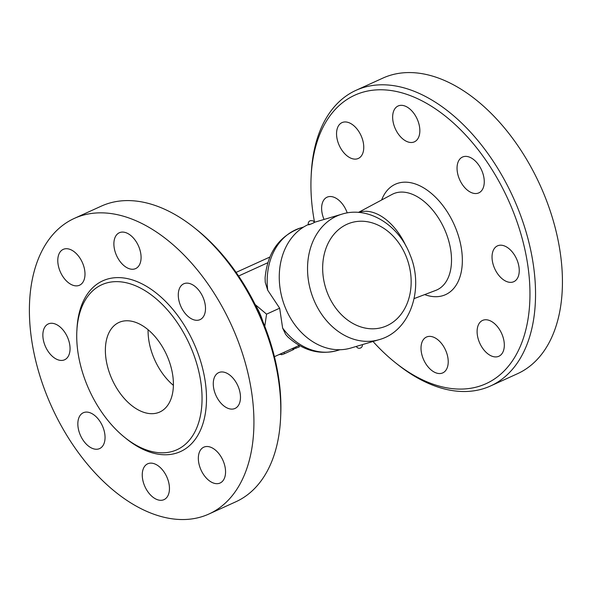 <?xml version="1.0" encoding="UTF-8"?>
<svg xmlns="http://www.w3.org/2000/svg" width="592" height="592" viewBox="0 0 592 592"><rect width="100%" height="100%" fill="white"/><g stroke="black" fill="none" stroke-linecap="round" stroke-linejoin="round"><path stroke-width="0.89" d="M395.523 362.785L397.75 364.554A162.408 98.716 -114.5 0 0 490.539 385.969A162.408 98.716 -114.5 0 0 518.503 209.923A162.408 98.716 -114.5 0 0 356.021 90.317A162.408 98.716 -114.5 0 0 311.237 174.292L311.103 177.134A158.471 96.326 65.5 0 1 393.295 90.887A158.471 96.326 65.5 0 1 513.345 211.899A158.471 96.326 65.5 0 1 509.475 364.887A158.471 96.326 65.5 0 1 395.523 362.785A158.471 96.326 65.5 0 1 373.004 341.48M314.544 222.266A158.471 96.326 65.5 0 1 311.103 177.134M492.389 253.272A19.684 11.966 65.5 0 1 497.495 245.858A19.684 11.966 65.5 0 1 513.072 252.976A19.684 11.966 65.5 0 1 518.895 274.281A19.684 11.966 65.5 0 1 513.789 281.696A19.684 11.966 65.5 0 1 498.205 274.584A19.684 11.966 65.5 0 1 492.389 253.272M483.516 320.065A19.684 11.966 65.5 0 1 501.942 334.147A19.684 11.966 65.5 0 1 498.864 356.258A19.684 11.966 65.5 0 1 497.909 356.613A19.684 11.966 65.5 0 1 479.483 342.531A19.684 11.966 65.5 0 1 482.569 320.42A19.684 11.966 65.5 0 1 483.516 320.065M437.688 339.623A19.684 11.966 65.5 0 1 447.929 358.027A19.684 11.966 65.5 0 1 442.764 372.886A19.684 11.966 65.5 0 1 431.546 370.303A19.684 11.966 65.5 0 1 421.304 351.9A19.684 11.966 65.5 0 1 426.469 337.04A19.684 11.966 65.5 0 1 437.688 339.623M324.061 219.44A19.684 11.966 65.5 0 1 321.974 204.595A19.684 11.966 65.5 0 1 327.08 197.18A19.684 11.966 65.5 0 1 347.23 212.92M357.353 158.811A19.684 11.966 65.5 0 1 338.927 144.729A19.684 11.966 65.5 0 1 342.006 122.618A19.684 11.966 65.5 0 1 342.953 122.263A19.684 11.966 65.5 0 1 361.379 136.345A19.684 11.966 65.5 0 1 358.301 158.456A19.684 11.966 65.5 0 1 357.353 158.811M403.182 139.253A19.684 11.966 65.5 0 1 392.94 120.849A19.684 11.966 65.5 0 1 398.098 105.99A19.684 11.966 65.5 0 1 409.324 108.573A19.684 11.966 65.5 0 1 419.558 126.977A19.684 11.966 65.5 0 1 414.4 141.836A19.684 11.966 65.5 0 1 403.182 139.253M459.111 178.384A19.684 11.966 65.5 0 1 462.507 157.043A19.684 11.966 65.5 0 1 482.199 171.539A19.684 11.966 65.5 0 1 478.802 192.881A19.684 11.966 65.5 0 1 459.111 178.384M517.43 373.744A162.408 98.716 -114.5 0 0 545.395 197.691A162.408 98.716 -114.5 0 0 382.913 78.085M406.097 246.339A50.157 30.488 -114.5 0 0 358.789 212.432M280.608 417.819L280.734 414.977A158.471 96.326 -114.5 0 0 264.321 325.134A158.471 96.326 -114.5 0 0 196.322 229.326L194.095 227.55A162.408 98.716 65.5 0 1 263.788 325.741A162.408 98.716 65.5 0 1 280.608 417.819A162.408 98.716 65.5 0 1 235.786 501.809L208.895 514.034A162.408 98.716 -114.5 0 0 236.889 337.973A162.408 98.716 -114.5 0 0 74.444 218.344A162.408 98.716 -114.5 0 0 51.8 407.052A162.408 98.716 -114.5 0 0 208.895 514.034M74.444 218.344L101.336 206.12A162.408 98.716 65.5 0 1 194.095 227.55M148.089 329.7A49.217 29.918 -114.5 0 0 173.382 385.34M168.246 358.678A49.217 29.918 65.5 0 1 159.759 412.025A49.217 29.918 65.5 0 1 112.162 379.613A49.217 29.918 65.5 0 1 119.022 322.425A49.217 29.918 65.5 0 1 168.246 358.678M192.541 351.478A90.657 55.1 -114.5 0 0 101.846 284.715A90.657 55.1 -114.5 0 0 89.244 390.069A90.657 55.1 -114.5 0 0 176.934 449.742A90.657 55.1 -114.5 0 0 192.541 351.478M203.433 298.294A19.684 11.966 65.5 0 1 200.044 319.636A19.684 11.966 65.5 0 1 180.345 305.139A19.684 11.966 65.5 0 1 183.735 283.797A19.684 11.966 65.5 0 1 203.433 298.294M130.558 235.327A19.684 11.966 65.5 0 1 140.792 253.731A19.684 11.966 65.5 0 1 135.635 268.59A19.684 11.966 65.5 0 1 124.409 266.008A19.684 11.966 65.5 0 1 114.175 247.604A19.684 11.966 65.5 0 1 119.332 232.745A19.684 11.966 65.5 0 1 130.558 235.327M64.188 249.017A19.684 11.966 65.5 0 1 82.606 263.085A19.684 11.966 65.5 0 1 79.55 285.203A19.684 11.966 65.5 0 1 78.588 285.566A19.684 11.966 65.5 0 1 60.162 271.484A19.684 11.966 65.5 0 1 63.24 249.373A19.684 11.966 65.5 0 1 64.188 249.017M43.209 331.35A19.684 11.966 65.5 0 1 48.315 323.928A19.684 11.966 65.5 0 1 63.892 331.046A19.684 11.966 65.5 0 1 69.708 352.351A19.684 11.966 65.5 0 1 64.609 359.773A19.684 11.966 65.5 0 1 49.025 352.654A19.684 11.966 65.5 0 1 43.209 331.35M79.905 434.091A19.684 11.966 65.5 0 1 83.294 412.75A19.684 11.966 65.5 0 1 102.986 427.246A19.684 11.966 65.5 0 1 99.597 448.588A19.684 11.966 65.5 0 1 79.905 434.091M152.78 497.058A19.684 11.966 65.5 0 1 142.539 478.654A19.684 11.966 65.5 0 1 147.704 463.795A19.684 11.966 65.5 0 1 158.922 466.378A19.684 11.966 65.5 0 1 169.164 484.774A19.684 11.966 65.5 0 1 163.999 499.641A19.684 11.966 65.5 0 1 152.78 497.058M219.144 483.368A19.684 11.966 65.5 0 1 200.725 469.301A19.684 11.966 65.5 0 1 203.781 447.182A19.684 11.966 65.5 0 1 204.751 446.819A19.684 11.966 65.5 0 1 223.177 460.902A19.684 11.966 65.5 0 1 220.098 483.013A19.684 11.966 65.5 0 1 219.144 483.368M240.13 401.036A19.684 11.966 65.5 0 1 235.024 408.45A19.684 11.966 65.5 0 1 219.44 401.339A19.684 11.966 65.5 0 1 213.623 380.027A19.684 11.966 65.5 0 1 218.729 372.612A19.684 11.966 65.5 0 1 234.306 379.731A19.684 11.966 65.5 0 1 240.13 401.036M379.154 339.653C410.308 331.254 424.412 288.615 410.078 254.871C399.015 225.234 368.424 205.757 341.961 214.141A65.453 51.793 73.5 0 0 313.242 298.412A65.453 51.793 73.5 0 0 379.154 339.653L350.878 348.037A65.453 51.793 -106.5 0 1 284.967 306.789A65.453 51.793 -106.5 0 1 308.358 224.509M308.469 224.812L308.469 224.812C307.907 223.088 308.432 221.741 310.03 220.772C312.48 220.379 313.915 220.957 314.33 222.503L313.227 223.066C309.083 224.849 307.855 225.212 309.535 224.161M262.774 321.293A45.577 27.698 65.5 0 0 260.976 316.172A45.577 27.698 65.5 0 0 255.189 304.562A45.577 27.698 -114.5 0 0 255.115 304.436M255.189 304.562L266.57 314.152L264.779 326.303M298.79 345.61L299.3 346.912L293.58 349.006M299.685 345.676L298.96 346.039M293.24 348.133L293.75 349.435L284.537 353.698L281.548 354.756L281.111 353.646M281.326 354.194L278.817 354.689M269.863 257.046L236.104 272.394M266.57 314.152L279.661 308.195L267.71 290.213L265.253 282.34L265.09 277.929C267.458 252.429 279.372 235.742 300.825 227.868L303.615 227.047M267.828 262.715L238.591 276.013M282.628 328.072A63.98 50.623 -106.5 0 0 337.188 350.553C319.532 355.17 303.097 350.634 287.86 336.944L285.633 334.384L282.628 328.072L279.661 308.195M299.219 345.41L274.429 356.68M424.656 294.601A60.636 36.852 -114.5 0 0 455.981 228.904A60.636 36.852 -114.5 0 0 416.872 184.519A60.636 36.852 -114.5 0 0 381.64 199.992M392.059 194.42A52.769 32.072 65.5 0 1 445.976 232.723A52.769 32.072 65.5 0 1 435.727 290.406L414.111 298.597M126.022 438.48A93.802 57.017 -114.5 0 0 194.102 440.788A93.802 57.017 -114.5 0 0 196.67 349.894A93.802 57.017 -114.5 0 0 125.156 278.188A93.802 57.017 -114.5 0 0 76.908 330.462M327.42 292.973A54.627 43.223 -106.5 0 1 369.349 222.118A54.627 43.223 -106.5 0 1 403.951 309.956A54.627 43.223 -106.5 0 1 327.42 292.973M295.571 347.067L296.044 348.281M298.93 345.543L299.101 345.98M283.997 352.329L284.537 353.698M292.537 348.451L293.077 349.813M267.71 290.213A63.98 50.623 -106.5 0 1 300.825 227.868M382.95 78.07L356.058 90.302M517.401 373.759L490.502 385.991M392.059 194.413L358.441 212.402M341.961 214.141L314.263 222.348M356.369 346.409A3.152 3.152 0 0 0 362.363 344.633M337.188 350.553L339.971 349.731"/></g></svg>
